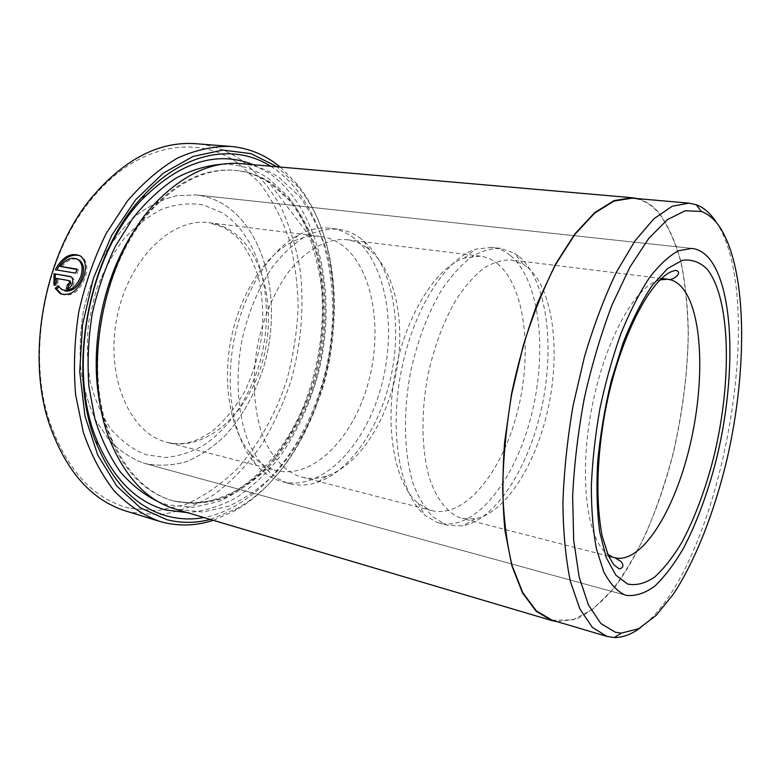 <?xml version="1.0" encoding="UTF-8"?>
<svg xmlns="http://www.w3.org/2000/svg" width="781" height="781" viewBox="0 0 781 781"><rect width="100%" height="100%" fill="white"/><g stroke="black" fill="none" stroke-linecap="round" stroke-linejoin="round"><path stroke-width="0.59" stroke-dasharray="3.9 2.93" d="M552.089 620.182L572.776 619.938L592.662 609.356L612.099 590.143C624.585 573.625 636.125 554.149 646.736 531.734C656.665 508.089 665.207 482.951 672.382 456.319C682.155 415.258 687.426 374.695 688.207 334.639C687.788 308.866 685.435 285.085 681.149 263.295C675.741 243.076 668.409 226.51 659.164 213.594C651.413 204.368 642.402 199.223 632.122 198.159M61.64 289.536L63.056 290.171L59.502 286.412L58.087 285.787M75.64 273.116L55.305 269.748M61.426 294.115C71.442 297.376 79.398 291.762 85.275 277.275C88.087 267.668 86.916 260.786 81.751 256.617L79.926 255.67M67.937 288.589L67.732 289.331C70.495 289.419 72.535 287.613 73.863 283.923C74.615 280.916 74.117 278.768 72.389 277.47L71.305 277.06M174.143 501.197L173.245 500.933C147.267 493.309 126.825 472.847 111.917 439.566C80.931 371.824 102.75 256.783 156.385 205.081C182.442 179.571 208.957 168.013 235.921 170.424C249.09 171.732 261.166 176.145 272.149 183.672L291.469 201.361C302.491 216.142 311.219 233.216 317.662 252.585C328.528 292.641 327.434 339.198 315.26 382.485C305.107 414.545 289.429 443.452 269.396 466.198C255.338 480.12 240.187 490.78 223.962 498.18C207.356 503.403 190.749 504.409 174.143 501.197M240.968 163.629C254.987 164.967 267.805 169.692 279.432 177.804L299.396 196.402C310.76 211.885 319.751 229.731 326.351 249.93C337.47 291.684 336.25 340.077 323.637 385.111C313.113 418.47 296.897 448.597 276.162 472.388C261.606 486.983 245.898 498.2 229.058 506.039L203.177 512.063L175.452 509.114M270.616 166.207L275.244 169.252C324.164 204.583 342.791 286.9 327.395 362.657C312.039 438.395 262.797 506.166 203.987 517.559M253.376 164.713L269.816 173.646C319.497 209.054 337.236 293.968 319.126 369.96C310.653 402.84 297.288 432.147 279.022 457.871C266.194 473.755 252.078 486.944 236.672 497.468C220.72 506.176 204.3 511.243 187.391 512.648M128.982 508.187C92.568 498.532 65.897 469.03 48.939 419.69C26.847 351.958 45.142 255.465 90.508 200.522C135.162 143.968 196.705 133.756 237.385 162.712L259.224 182.442C271.681 198.774 281.57 217.489 288.872 238.615C294.652 260.659 297.737 283.688 298.127 307.685C297.005 331.847 293.314 355.677 287.047 379.185C275.947 413.764 258.667 444.975 236.389 469.645C220.711 484.776 203.753 496.404 185.497 504.546L157.342 510.774L128.982 508.187M126.278 511.164L130.407 512.316L159.295 514.835C178.673 512.024 197.271 505.053 215.078 493.924C232.094 480.784 247.382 464.754 260.922 445.824C273.282 425.635 283.357 403.845 291.128 380.454C301.124 344.187 304.209 307.88 300.382 271.554C296.507 248.133 289.907 226.392 280.594 206.34C269.777 187.645 256.539 172.142 240.89 159.832C227.359 150.528 212.383 145.149 195.963 143.724M143.167 462.987L145.149 463.563C159.041 466.257 172.972 465.554 186.923 461.454C200.58 455.567 213.34 446.976 225.201 435.671C242.286 416.722 255.114 393.819 263.685 366.953C282.234 304.658 267.043 231.986 224.196 204.729C215.536 199.34 206.174 196.07 196.09 194.928L176.506 195.709C163.083 199.028 149.942 205.383 137.075 214.775C124.648 225.846 113.509 239.416 103.648 255.494C94.804 272.735 88.068 291.254 83.43 311.053C80.17 331.144 79.33 350.894 80.912 370.311C83.879 389.075 88.985 406.032 96.239 421.193L109.447 440.425C119.718 450.832 130.954 458.349 143.167 462.987L145.149 463.563C159.041 466.257 172.972 465.554 186.923 461.454C200.58 455.567 213.34 446.976 225.201 435.671C242.286 416.722 255.114 393.819 263.685 366.953C282.234 304.658 267.043 231.986 224.196 204.729C215.536 199.34 206.174 196.07 196.09 194.928L176.506 195.709C163.083 199.028 149.942 205.383 137.075 214.775C124.648 225.846 113.509 239.416 103.648 255.494C94.804 272.735 88.068 291.254 83.43 311.053C80.17 331.144 79.33 350.894 80.912 370.311C83.879 389.075 88.985 406.032 96.239 421.193L109.447 440.425C119.718 450.832 130.954 458.349 143.167 462.987M557.322 621.735L576.651 619.001C589.831 612.392 602.707 601.565 615.272 586.502C639.815 553.465 660.306 505.043 673.554 452.092C682.877 411.47 687.807 371.483 688.354 332.12C687.807 306.796 685.376 283.444 681.061 262.065C675.663 242.217 668.39 225.934 659.262 213.203C652.906 205.647 645.672 200.795 637.56 198.638M210.323 519.443L236.828 508.577C332.189 456.026 367.382 270.411 297.883 186.6L277.196 166.783M715.787 221.443C769.939 301.202 719.721 570.12 640.235 627.885M280.262 167.056L296.614 183.633C367.285 269.103 331.613 457.207 234.564 510.872L213.272 520.312M55.031 284.138L55.392 285.709L58.253 283.171L57.804 279.022L56.398 278.387M58.253 283.171L56.847 282.527M55.392 285.709L53.977 285.085M67.732 289.331L66.326 288.706M57.804 279.022L68.66 280.477M59.502 286.412L58.858 286.988M77.036 273.77L78.412 269.757L77.016 269.103M78.412 269.757L76.87 269.513M61.728 267.043C67.605 259.604 73.473 257.32 79.33 260.161M519.345 256.764C546.69 280.291 554.9 344.636 542.199 405.212C529.625 465.788 496.667 519.375 462.733 525.867L448.167 525.34L445.531 524.52L432.918 516.876C425.215 508.9 418.714 498.053 413.403 484.327C404.011 454.767 402.771 413.198 410.679 371.59C417.659 340.018 428.066 312.673 441.909 289.546C451.33 275.771 461.132 264.944 471.304 257.066C481.457 251.023 491.259 248.133 500.689 248.378L514.435 253.22L519.345 256.764M527.722 267.414C552.938 288.911 560.543 349.166 548.613 406.091C536.811 463.026 506.078 513.166 474.897 518.867L462.108 518.399L459.13 517.461C447.074 512.16 436.852 499.235 429.911 479.554C421.486 451.857 420.617 413.12 428.056 374.441C434.597 345.095 444.252 319.683 457.022 298.196C465.701 285.387 474.731 275.312 484.093 267.99C493.436 262.367 502.447 259.683 511.125 259.936L523.202 264.183L527.722 267.414M510.686 255.719C540.432 281.014 547.618 353.1 530.973 416.908C514.64 480.793 474.936 531.724 439.576 523.075L436.911 522.255L425.089 515.362C400.585 495.505 388.948 435.437 400.878 372.908C412.671 310.35 445.482 258.716 475.57 249.207L491.864 247.333C498.717 248.192 504.995 250.984 510.686 255.719M497.409 263.597C525.447 286.51 532.71 353.168 517.286 412.397C502.163 471.704 465.007 518.623 432.02 510.647L428.964 509.69L417.942 503.14C395.127 484.366 384.389 429.091 395.313 371.854C406.11 314.587 436.335 267.082 464.441 257.964L480.286 256.139C486.495 256.939 492.196 259.429 497.409 263.597M359.143 237.356L363.292 240.509C391.291 264.368 401.942 319.087 392.052 371.239C382.173 423.38 352.221 470.396 317.428 482.355C307.987 485.509 298.684 485.928 289.517 483.595L286.529 482.697C271.3 476.722 258.853 463.768 249.207 443.852C237.678 416.107 234.798 377.819 242.012 339.881C248.553 311.141 259.087 286.344 273.594 265.501C283.552 253.103 294.066 243.408 305.137 236.418C316.276 231.108 327.151 228.677 337.773 229.136C345.456 230.083 352.582 232.826 359.143 237.356M365.889 247.04L369.735 249.94C395.684 271.876 405.632 323.1 396.338 372.049C387.064 421.008 359.055 465.017 326.878 475.941C318.365 478.753 309.989 479.124 301.759 477.074L298.381 476.049C284.343 470.328 272.94 458.135 264.163 439.459C253.718 413.471 251.287 377.789 258.091 342.527C264.242 315.807 274.033 292.768 287.467 273.409C305.635 249.627 327.356 237.902 346.784 239.689C353.637 240.568 360.002 243.018 365.889 247.04M351.801 236.467C386.322 260.571 397.5 328.079 381.099 387.064C365.059 446.136 322.045 491.639 282.253 481.682L279.256 480.784C270.48 477.835 262.504 472.261 255.338 464.051C233.939 439.547 224.498 390.266 233.802 341.229C243.096 292.182 269.923 249.774 298.811 234.808C309.627 229.233 320.132 227.046 330.324 228.257C338.036 229.214 345.202 231.947 351.801 236.467M340.184 243.799C372.527 265.686 383.422 328.118 368.261 382.856C353.451 437.692 313.318 479.641 276.347 470.523L272.911 469.488C264.749 466.657 257.349 461.415 250.711 453.771C230.893 430.917 222.224 385.609 230.756 340.643C239.279 295.677 263.939 256.695 290.737 242.686C301.017 237.346 311.023 235.276 320.737 236.477C327.698 237.365 334.18 239.806 340.184 243.799M137.72 225.777C167.808 186.024 200.102 167.534 234.573 170.307C247.743 171.615 259.829 176.028 270.831 183.545L290.161 201.225C301.193 215.995 309.94 233.06 316.383 252.419C327.268 292.445 326.185 338.974 314.021 382.231C303.868 414.272 288.189 443.149 268.147 465.876C254.079 479.788 238.927 490.429 222.692 497.819C206.077 503.042 189.461 504.038 172.845 500.816L171.947 500.562C138.842 490.517 115.568 461.483 102.126 413.471M222.419 164.205C239.279 164.195 254.586 168.93 268.342 178.4L288.267 196.695C299.631 211.944 308.632 229.516 315.26 249.422C326.458 290.581 325.345 338.31 312.869 382.68C302.442 415.551 286.334 445.199 265.725 468.58C251.248 482.902 235.628 493.895 218.885 501.539L193.151 507.347L167.368 504.819L158.397 501.783M659.808 279.862C635.343 285.504 604.455 340.848 591.598 409.078C578.584 477.269 587.058 540.091 607.764 554.295M163.522 441.304C128.025 430.282 105.005 373.787 117.238 316.08C129.109 258.286 172.328 217.294 208.83 222.683C216.191 223.62 223.083 226.021 229.526 229.868C264.232 250.945 277.333 310.311 262.436 361.876C247.928 413.549 206.233 452.121 167.163 442.388L163.522 441.304M221.745 212.559L203.441 204.954C190.242 202.777 176.662 204.066 162.702 208.83C148.849 215.644 135.835 225.768 123.671 239.201C112.366 254.333 103.121 271.632 95.907 291.098L88.77 321.567C86.515 342.478 87.013 362.628 90.284 381.997C95.077 400.35 102.096 416.234 111.361 429.648C121.631 441.285 133.102 449.631 145.774 454.669L165.367 457.51C178.693 456.319 191.638 452.121 204.183 444.926C228.599 428.33 248.094 399.56 258.755 366.143C276.816 307.158 262.387 237.922 221.745 212.559M612.499 556.97L614.979 557.79M81.751 256.617L80.365 255.943M72.399 277.47L70.993 276.825M111.917 439.566L112.181 445.6M156.385 205.081L158.846 199.565M235.921 170.424L234.573 170.307C246.874 171.469 258.355 175.598 269.025 182.686L308.993 235.247C316.207 256.549 320.571 276.308 322.065 294.525C323.998 334.336 317.33 372.801 302.052 409.908C286.168 445.336 262.582 474.623 235.227 491.161C221.326 498.239 207.336 502.329 193.278 503.433L173.245 500.933M48.939 419.69L48.695 422.209M90.508 200.522L91.192 198.091M626.108 595.327L145.149 463.563L626.108 595.327M691.907 248.397L196.09 194.928L691.907 248.397M297.883 186.6L296.614 183.633M236.828 508.577L234.564 510.872M474.897 518.867L462.733 525.867M448.167 525.34L439.576 523.075M369.735 249.94L363.292 240.509M326.878 475.941L317.428 482.355M289.517 483.595L282.253 481.682M320.737 236.477L208.83 222.683L224.635 227.749L236.379 236.526C245.097 246.044 252.419 259.438 258.335 276.718C262.377 294.896 263.646 313.991 262.123 334.014C259.009 353.959 253.366 372.84 245.185 390.627C235.696 407.272 224.635 420.871 212.012 431.444C202.396 437.438 195.367 440.972 190.935 442.026C183.476 444.057 175.549 444.184 167.163 442.388L276.347 470.523M608.594 556.15L462.108 518.399M432.02 510.647L301.759 477.074M480.286 256.139L346.784 239.689M661.263 278.446L511.125 259.936M250.711 453.771L255.338 464.051M290.737 242.686L298.811 234.808M337.773 229.136L330.324 228.257M417.942 503.14L425.089 515.362M464.441 257.964L475.57 249.207M500.689 248.378L491.864 247.333M523.202 264.183L514.435 253.22"/><path stroke-width="1.17" d="M689.008 203.128L632.122 198.159L614.081 201.049L594.722 213.067L574.894 234.378L555.613 264.564C543.332 288.755 532.466 316.041 523.026 346.442L511.75 393.936C506.264 426.524 503.237 458.076 502.671 488.594C503.54 517.696 506.684 543.342 512.092 565.532L522.743 592.623L536.352 610.888L552.089 620.182L606.847 636.388L592.31 627.328L579.902 609.004L570.413 581.552C565.727 558.952 563.218 532.74 562.906 502.915C563.98 471.587 567.367 439.137 573.088 405.564L584.491 356.595C593.882 325.218 604.533 297.034 616.453 272.032L635.031 240.821L653.912 218.748L672.168 206.243L689.008 203.128L696.31 204.749C702.851 207.209 708.689 211.856 713.824 218.7L715.787 221.443M640.235 627.885C631.39 634.426 622.721 637.647 614.227 637.55L606.847 636.388M77.944 259.487C72.106 256.646 66.229 258.941 60.322 266.389L77.016 269.103L75.64 273.116L55.305 269.748C62.548 256.656 70.905 252.058 80.365 255.943C85.529 260.093 86.701 266.985 83.889 276.62C77.993 291.128 70.026 296.751 60.01 293.49L55.246 288.345L58.087 285.787L61.64 289.536C69.685 292.201 76.108 287.73 80.912 276.123C83.147 268.391 82.151 262.855 77.944 259.487L79.33 260.161C83.538 263.509 84.533 269.055 82.298 276.777C78.237 287.135 72.418 291.85 64.852 290.942M79.926 255.67C71.286 253.6 63.749 258.052 57.316 269.025M70.056 281.121L70.925 283.415L68.865 285.211L67.459 284.577L69.519 282.781L69.011 280.613L56.398 278.387L56.847 282.527L53.977 285.085L53.996 273.74L70.993 276.825C72.721 278.114 73.209 280.272 72.467 283.288C71.13 286.978 69.089 288.785 66.326 288.706L67.459 284.577M551.942 620.602L175.452 509.114C148.722 501.168 127.635 480.003 112.181 445.6C79.623 374.782 102.614 253.552 158.846 199.565C185.819 173.216 213.193 161.237 240.968 163.629L632.141 197.72L614.061 200.61L594.663 212.657L574.806 234.007L555.476 264.251L537.787 302.286C527.126 330.959 518.369 361.496 511.526 393.897L504.614 442.319C502.271 474.126 502.388 503.56 504.965 530.621L511.877 565.844L522.538 592.984L536.176 611.289L551.942 620.602L557.322 621.735M203.987 517.559C191.921 519.736 179.942 519.316 168.061 516.3C137.651 508.324 113.987 484.562 97.069 444.994C65.575 371.805 88.448 251.17 144.553 194.596C185.097 151.055 235.13 143.645 270.616 166.207M187.391 512.648L165.777 509.973C136.265 502.037 113.343 478.909 97.01 440.582C66.619 369.696 88.653 253.522 142.884 198.677C180.548 161.696 217.382 150.372 253.376 164.713M277.196 166.783L251.023 153.632L222.878 150.079L193.112 156.425L163.346 173.128L135.513 199.897L111.605 235.559L93.476 278.056L82.571 324.515L79.721 371.649L84.983 416.117L97.723 454.981L116.711 485.997L140.375 507.777L166.997 519.746C181.387 523.309 195.826 523.202 210.323 519.443M213.272 520.312C196.646 525.73 180.001 526.423 163.346 522.401L159.275 521.269C143.128 515.177 128.182 505.141 114.416 491.142C101.686 474.926 91.338 455.372 83.362 432.459L75.62 394.805C73.355 367.734 74.42 340.077 78.793 311.824C85.061 283.942 94.208 257.818 106.216 233.451L127.205 201.244C143.021 182.842 159.812 168.432 177.599 158.006C195.523 150.02 213.115 146.145 230.366 146.398C246.552 147.814 261.284 153.252 274.551 162.692L280.262 167.056M230.366 146.398L195.963 143.724C159.148 141.029 124.228 159.158 91.192 198.091C44.81 254.186 26.066 353.022 48.695 422.209C65.174 470.533 91.035 500.182 126.278 511.164L159.275 521.269M718.198 224.84C713.248 218.241 707.615 213.789 701.299 211.485L685.279 210.733L667.491 219.588L648.728 238.459L629.916 267.122L612.187 304.561C601.224 333.331 591.969 364.415 584.403 397.802C578.096 431.62 574.172 464.519 572.629 496.511L573.693 540.286L579.16 577.003L588.464 605.021L600.814 623.482L615.389 632.249L621.334 633.118L638.624 628.754L656.225 615.33L673.378 594.165C695.607 560.27 714.449 511.819 726.984 459.306C748.257 367.343 747.261 265.237 718.198 224.84M624.8 594.927L626.108 595.327C635.422 596.44 645.047 593.306 654.986 585.945C664.885 576.446 674.413 563.823 683.59 548.057C697.043 522.167 708.094 492.147 716.724 458.008C735.839 379.195 734.745 290.825 709.587 258.98C704.462 252.732 698.575 249.198 691.907 248.397L678.523 250.711C668.946 255.885 659.135 265.032 649.089 278.163C639.102 293.5 629.671 312.088 620.807 333.946C612.509 357.288 605.558 382.124 599.945 408.473C595.288 435.037 592.418 460.819 591.344 485.811C591.344 509.69 593.062 530.826 596.528 549.209L603.723 571.76C609.805 583.368 616.824 591.09 624.8 594.927L626.108 595.327C635.422 596.44 645.047 593.306 654.986 585.945C664.885 576.446 674.413 563.823 683.59 548.057C697.043 522.167 708.094 492.147 716.724 458.008C735.839 379.195 734.745 290.825 709.587 258.98C704.462 252.732 698.575 249.198 691.907 248.397L678.523 250.711C668.946 255.885 659.135 265.032 649.089 278.163C639.102 293.5 629.671 312.088 620.807 333.946C612.509 357.288 605.558 382.124 599.945 408.473C595.288 435.037 592.418 460.819 591.344 485.811C591.344 509.69 593.062 530.826 596.528 549.209L603.723 571.76C609.805 583.368 616.824 591.09 624.8 594.927M637.56 198.638L632.141 197.72M69.909 276.415L53.996 273.74M55.402 274.385L55.031 284.138M68.865 285.211L67.937 288.589M58.858 286.988L56.662 288.98L55.246 288.345M56.662 288.98L61.426 294.115L60.01 293.49M76.87 269.513L60.322 266.389M102.126 413.471C86.847 354.535 101.921 275.029 137.72 225.777M158.397 501.783C144.602 495.164 131.96 485.274 120.469 472.105C109.906 457.149 101.413 439.518 94.979 419.221L88.868 386.224C87.208 362.696 88.292 338.739 92.119 314.352C97.488 290.259 105.25 267.571 115.403 246.279L133.17 217.811C146.594 201.283 160.954 187.987 176.262 177.931C191.775 169.897 207.16 165.318 222.419 164.205M627.563 584.012L615.818 575.138L606.3 557.702L599.74 532.154C597.006 511.438 596.313 488.037 597.66 461.952C600.238 435.007 604.748 408.053 611.181 381.099L622.896 343.425C631.966 320.444 641.699 301.173 652.067 285.612L667.53 268.566L682.33 260.317C691.615 259.077 699.844 261.996 707.039 269.074C731.006 298.547 732.07 382.797 713.609 457.607C705.282 489.99 694.68 518.252 681.803 542.414C673.046 557.029 663.987 568.578 654.624 577.052C645.243 583.456 636.222 585.779 627.563 584.012M661.263 278.446L667.804 279.247C671.826 281.472 683.873 272.51 675.955 270.451C651.832 273.018 616.394 343.289 603.84 419.202C596.586 463.641 596.001 502.466 602.073 535.707L608.37 555.662L613.768 564.692L619.343 568.968C623.55 567.689 624.029 565.161 620.807 561.373L615.018 557.8C641.836 563.989 674.403 511.008 689.711 446.527C705.253 382.104 702.988 310.711 681.383 286.764C677.361 282.419 672.832 279.91 667.804 279.247L659.808 279.862M607.764 554.295L612.499 556.97M701.299 211.485L696.31 204.749M621.334 633.118L614.227 637.55M97.01 440.582L97.069 444.994M142.884 198.677L144.553 194.596M70.407 281.258L69.011 280.613M614.979 557.79L608.594 556.15"/></g></svg>
